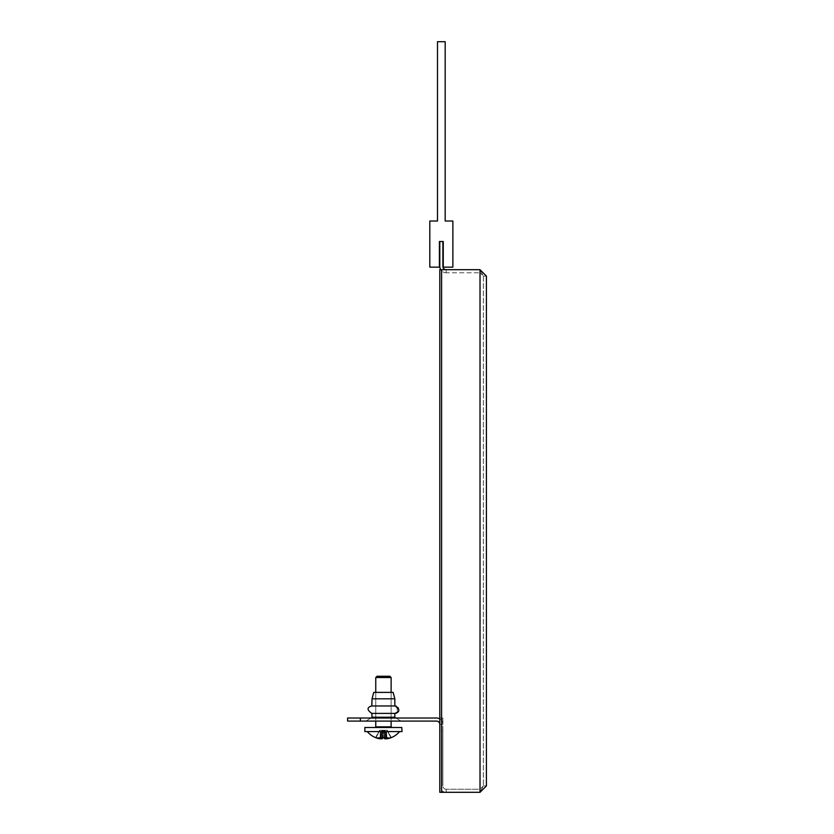 <?xml version="1.0" encoding="UTF-8"?>
<svg xmlns="http://www.w3.org/2000/svg" width="834" height="834" viewBox="0 0 834 834"><rect width="100%" height="100%" fill="white"/><g stroke="black" fill="none" stroke-linecap="round" stroke-linejoin="round"><path stroke-width="0.63" stroke-dasharray="4.17 3.13" d="M395.869 718.011L400.987 721.087L365.897 721.087L400.987 721.087L365.897 721.087L400.987 721.087L365.897 721.087L400.987 721.087L365.897 721.087L400.987 721.087L395.869 718.011L400.987 721.087L395.869 718.011L371.005 718.011L365.897 721.087L371.005 718.011L395.869 718.011L371.005 718.011L395.869 718.011L371.005 718.011L365.897 721.087L371.005 718.011L395.869 718.011M439.799 730.813L439.799 785.899L439.799 718.011L439.799 730.813L442.875 730.813L442.875 785.899L442.875 718.011L442.875 730.813L439.799 730.813M442.875 718.011L442.875 724.412L442.875 718.011L439.799 718.011L442.875 718.011M486.42 785.899L486.42 276.106L480.019 269.695L480.019 792.3L441.593 792.3L480.019 792.3L441.593 792.3L480.019 792.3L483.355 785.899L480.019 792.3L486.42 785.899L483.355 785.899L480.019 789.225L480.019 792.3L486.42 785.899L483.355 785.899L480.019 789.225L446.2 789.225L446.2 792.3A6.401 6.401 0 0 1 439.799 785.899A6.401 6.401 0 0 0 446.2 792.3L446.2 789.225L446.2 792.3L480.019 792.3L480.019 789.225L446.2 789.225A3.326 3.326 0 0 1 442.875 785.899A3.326 3.326 0 0 0 446.2 789.225L446.2 792.3L480.019 792.3L439.799 792.3L439.799 269.695L439.799 792.3L439.799 269.695L480.019 269.695L446.2 269.695A3.326 3.326 0 0 1 442.875 266.369L442.875 241.516L439.799 241.516L439.799 266.369A6.401 6.401 0 0 0 446.2 272.77L446.2 269.695L446.2 272.77L446.2 269.695L446.2 272.77L480.019 272.77L446.2 272.77A6.401 6.401 0 0 1 440.738 269.695M486.42 276.106L483.355 276.106L486.42 276.106L480.019 269.695L439.799 269.695L480.019 269.695L480.019 792.3L480.019 269.695L441.593 269.695L480.019 269.695L441.593 269.695L480.019 269.695L480.019 792.3L439.799 792.3L480.019 792.3L480.019 269.695L480.019 792.3L480.019 269.695L483.355 276.106L480.019 269.695L446.2 269.695M439.799 241.516L442.875 241.516M483.355 276.106L483.355 785.899L483.355 276.106L480.019 272.77L483.355 276.106M439.799 724.412L442.875 724.412A6.401 6.401 0 0 0 436.474 718.011L347.58 718.011L347.58 721.087L436.474 721.087A3.326 3.326 0 0 1 439.799 724.412L442.875 724.412A6.401 6.401 0 0 0 439.799 718.939M452.862 221.02L445.179 221.02L445.179 41.7L437.496 41.7L437.496 221.02L429.812 221.02L429.812 267.141L439.414 267.141L439.414 241.516L443.261 241.516L443.261 267.141L452.862 267.141L452.862 221.02M372.037 698.798L372.037 705.971L372.037 698.798L372.037 705.971L394.836 705.971L394.836 698.798L393.127 692.387L394.836 698.798L372.037 698.798L373.757 692.387L372.037 698.798L373.757 692.387L393.127 692.387L373.757 692.387L393.127 692.387L373.757 692.387L393.127 692.387L373.757 692.387L393.127 692.387L394.836 698.798L372.037 698.798L394.836 698.798L372.037 698.798L394.836 698.798L372.037 698.798L394.836 698.798L394.836 705.971L372.037 705.971L395.097 705.971L371.787 705.971M371.787 713.393L394.836 713.393L394.836 717.24L372.037 717.24L372.037 713.393L372.037 717.24L394.836 717.24L372.037 717.24L394.836 717.24L372.037 717.24L394.836 717.24L372.037 717.24L372.037 713.393L395.097 713.393L371.787 713.393L395.097 713.393M397.755 721.087L368.201 721.087L397.755 721.087M376.228 721.087L391.125 721.087L376.228 721.087M376.228 692.387L391.125 692.387L376.228 692.387M394.836 698.798L394.836 705.971L372.735 705.971M394.388 705.971L395.097 705.971L394.388 705.971M394.836 713.393L394.836 717.24L394.836 713.393L372.735 713.393M441.593 792.3L441.593 269.695M375.217 727.488L391.772 727.488L375.217 727.488M364.865 727.488L402.009 727.488L364.865 727.488L402.009 727.488L364.865 727.488L402.009 727.488L364.865 727.488L402.009 727.488L402.009 731.585L364.865 731.585L402.009 731.585L364.865 731.585L402.009 731.585L364.865 731.585L364.865 727.488M380.929 731.585L399.58 731.585L380.929 731.585M386.225 738.736A18.796 13.792 137.4 0 0 389.426 737.798A18.796 12.458 -131.9 0 1 386.872 738.809L386.945 738.809A21.006 20.652 57.9 0 0 391.344 737.6A21.006 20.652 57.9 0 1 386.945 738.809L386.653 732.481L384.714 731.929L386.653 732.481L384.714 731.929L385.715 738.809A21.006 3.253 84.4 0 0 386.288 737.6A20.85 18.077 15.9 0 1 384.651 737.652A20.85 18.077 15.9 0 1 383.911 737.642L383.796 730.23L379.626 730.23L387.257 730.23L379.626 730.23L382.65 730.23L382.514 731.929L380.596 732.481L380.617 738.809A18.796 8.642 124.3 0 1 379.084 737.798A18.796 10.467 -127 0 0 381.19 738.601M380.033 738.736A21.006 20.652 57.9 0 1 376.061 737.6A20.85 2.846 -61.1 0 1 375.654 737.642M386.288 732.481L386.392 738.809L385.569 737.339L384.693 738.809L384.12 732.481L384.37 731.929L386.288 732.481L384.12 732.481L384.37 731.929L386.288 732.481L386.392 738.809A21.006 20.652 -57.9 0 0 390.823 737.6L386.966 730.23L384.234 730.23L384.693 738.809L384.12 732.481L386.288 732.481L384.12 732.481L384.891 738.809A18.796 10.467 127 0 0 387.8 737.798A18.796 10.467 127 0 1 384.891 738.809L385.569 737.339L387.8 737.798A18.796 8.642 -124.3 0 1 386.257 738.809A18.796 8.642 -124.3 0 0 387.8 737.798A18.796 8.642 -124.3 0 1 386.257 738.809L385.569 737.339L384.891 738.809A18.796 10.467 127 0 0 387.8 737.798L385.569 737.339L386.257 738.809L386.288 732.481L384.37 731.929L383.796 730.23L384.12 732.481L386.288 732.481L384.37 731.929L384.234 730.23L387.257 730.23L384.526 730.23L387.257 730.23L384.526 730.23L384.714 731.929L384.954 730.23L382.65 730.23L382.514 731.929L380.596 732.481L382.764 732.481L382.65 730.23L379.626 730.23L386.966 730.23L390.823 737.6A20.85 2.846 61.1 0 0 391.229 737.642A20.85 2.846 61.1 0 1 390.823 737.6A21.006 20.652 -57.9 0 1 386.392 738.809L386.288 732.481M386.371 737.339L386.872 738.809A18.796 12.458 -131.9 0 0 389.426 737.798A18.796 12.458 -131.9 0 1 386.872 738.809L386.371 737.339L389.426 737.798A18.796 13.792 137.4 0 1 385.871 738.809L386.371 737.339L386.872 738.809A18.796 12.458 -131.9 0 0 389.426 737.798A18.796 13.792 137.4 0 1 385.871 738.809A18.796 13.792 137.4 0 0 389.426 737.798L386.371 737.339L385.871 738.809L386.371 737.339L389.426 737.798L386.371 737.339L385.715 738.809A21.006 3.253 84.4 0 0 386.288 737.6L384.954 730.23L386.288 737.6A20.85 18.077 15.9 0 1 384.651 737.652A20.85 18.077 15.9 0 1 382.994 737.6L383.087 730.23L382.994 737.6A21.006 3.253 -84.4 0 1 382.18 738.809L382.764 732.481L382.18 738.809A21.006 3.253 -84.4 0 0 382.994 737.6A20.85 18.077 15.9 0 0 384.651 737.652A20.85 18.077 15.9 0 0 386.288 737.6A21.006 3.253 84.4 0 1 385.715 738.809L385.068 732.481L385.715 738.809L385.068 732.481L386.653 732.481L386.945 738.809L386.653 732.481L385.068 732.481L384.526 730.23L384.714 731.929L386.653 732.481L386.945 738.809L386.371 737.339M382.295 737.652L382.764 732.481L380.596 732.481L380.492 738.809A21.006 20.652 57.9 0 1 376.061 737.6L379.626 730.23L382.358 730.23L381.284 737.631M386.872 738.809L386.945 738.809A21.006 20.652 57.9 0 0 391.344 737.6A20.85 2.846 61.1 0 1 391.292 737.621A20.85 2.846 61.1 0 1 390.823 737.6A21.006 20.652 -57.9 0 1 386.392 738.809L385.569 737.339L387.8 737.798L385.569 737.339L384.693 738.809A21.006 3.253 84.4 0 1 383.88 737.6A21.006 3.253 84.4 0 0 384.693 738.809A21.006 3.253 84.4 0 1 383.88 737.6A20.85 18.077 -15.9 0 1 382.233 737.652A20.85 18.077 -15.9 0 0 383.88 737.6A20.85 18.077 -15.9 0 1 382.233 737.652A20.85 18.077 -15.9 0 1 380.585 737.6A20.85 18.077 -15.9 0 0 382.233 737.652A20.85 18.077 -15.9 0 1 380.585 737.6A21.006 3.253 -84.4 0 0 381.169 738.809L380.512 737.339L377.458 737.798A18.796 12.458 131.9 0 0 380.012 738.809L380.231 732.481L380.012 738.809A18.796 12.458 131.9 0 1 377.458 737.798L380.512 737.339L380.012 738.809L380.512 737.339L377.458 737.798A18.796 13.792 -137.4 0 0 381.013 738.809A18.796 13.792 -137.4 0 1 377.458 737.798A18.796 12.458 131.9 0 0 380.012 738.809L380.512 737.339L381.013 738.809L380.512 737.339L377.458 737.798A18.796 13.792 -137.4 0 0 381.013 738.809L381.169 738.809A21.006 3.253 -84.4 0 1 380.585 737.6A21.006 3.253 -84.4 0 0 381.169 738.809L381.805 732.481L380.231 732.481L379.939 738.809L380.231 732.481L382.17 731.929L381.169 738.809L380.512 737.339L379.939 738.809A21.006 20.652 -57.9 0 1 375.54 737.6A21.006 20.652 -57.9 0 0 379.939 738.809A21.006 20.652 -57.9 0 1 375.54 737.6A20.85 2.846 -61.1 0 0 375.592 737.621A20.85 2.846 -61.1 0 1 375.54 737.6A20.85 2.846 -61.1 0 0 375.592 737.621A20.85 2.846 -61.1 0 0 376.061 737.6A20.85 2.846 -61.1 0 1 375.592 737.621A20.85 2.846 -61.1 0 0 376.061 737.6A21.006 20.652 57.9 0 0 380.492 738.809L380.596 732.481L382.764 732.481L381.993 738.809A18.796 10.467 -127 0 1 379.084 737.798L381.315 737.339L381.993 738.809L381.315 737.339L379.084 737.798A18.796 8.642 124.3 0 0 380.617 738.809A18.796 8.642 124.3 0 1 379.084 737.798A18.796 10.467 -127 0 0 381.993 738.809L381.315 737.339L380.617 738.809L381.315 737.339L379.084 737.798A18.796 8.642 124.3 0 0 380.617 738.809L381.44 737.642M381.169 738.809L382.358 730.23L382.17 731.929L380.231 732.481L381.805 732.481L382.17 731.929L380.231 732.481L382.17 731.929L381.93 730.23L383.796 730.23L383.88 737.6M380.585 737.6L381.93 730.23L380.585 737.6M375.54 737.6L379.626 730.23L375.54 737.6M391.344 737.6L387.257 730.23L391.344 737.6M375.853 677.531L391.031 677.531M389.77 676.249L377.114 676.249M376.061 737.6L379.918 730.23L376.061 737.6A21.006 20.652 57.9 0 0 380.492 738.809L380.596 732.481L382.514 731.929L382.764 732.481L380.596 732.481L382.514 731.929L382.65 730.23L379.918 730.23L376.061 737.6M380.617 738.809L381.315 737.339L379.084 737.798A18.796 10.467 -127 0 0 381.993 738.809M382.18 738.809A21.006 3.253 -84.4 0 0 382.994 737.6L383.087 730.23L382.994 737.6A20.85 18.077 15.9 0 0 384.651 737.652A20.85 18.077 15.9 0 0 386.288 737.6L384.954 730.23L386.288 737.6A21.006 3.253 84.4 0 1 385.715 738.809M390.823 737.6L386.966 730.23L390.823 737.6M386.653 732.481L384.714 731.929L386.653 732.481M360.382 721.087L360.382 718.011M389.843 676.249L391.125 677.531L389.843 676.249L391.125 677.531L391.125 726.852L375.853 726.852M395.608 718.011L394.836 717.24M375.759 692.387L375.759 721.087M391.125 692.387L391.125 721.087M371.276 718.011L372.037 717.24M395.264 713.393L395.827 713.32M397.526 712.497L396.89 706.429L396.233 706.148M398.266 711.611L398.777 710.172L398.266 711.611M398.798 709.39L398.36 707.92L398.798 709.39M377.041 676.249L375.759 677.531L377.041 676.249L375.759 677.531L375.759 726.852L375.112 727.488M391.125 726.852L391.125 677.531L391.125 726.852L391.772 727.488M367.304 731.585A21.006 21.006 0 0 0 375.592 737.621A21.006 21.006 0 0 1 367.304 731.585A21.006 21.006 0 0 0 375.592 737.621M391.292 737.621A21.006 21.006 0 0 0 399.58 731.585A21.006 21.006 0 0 1 391.292 737.621A21.006 21.006 0 0 0 399.58 731.585M375.759 677.531L375.759 726.852L375.759 677.531M402.009 727.488L402.009 731.585L402.009 727.488"/><path stroke-width="1.25" d="M442.875 241.516L442.875 266.369A3.326 3.326 0 0 0 446.2 269.695M439.799 241.516L439.799 266.369A6.401 6.401 0 0 0 440.738 269.695M486.42 276.106L480.019 269.695L480.019 792.3L439.799 792.3L439.799 269.695L480.019 269.695L486.42 276.106L486.42 785.899L480.019 792.3L486.42 785.899M439.799 724.412A3.326 3.326 0 0 0 436.474 721.087L347.58 721.087L347.58 718.011L436.474 718.011A6.401 6.401 0 0 1 439.799 718.939M452.862 221.02L445.179 221.02L445.179 41.7L437.496 41.7L437.496 221.02L429.812 221.02L429.812 267.141L439.414 267.141L439.414 241.516L443.261 241.516L443.261 267.141L452.862 267.141L452.862 221.02M372.037 698.798L394.836 698.798L393.127 692.387L373.757 692.387L372.037 698.798L371.787 705.971L372.735 705.971M371.787 705.971C366.835 707.368 366.835 709.849 371.787 713.393C366.835 709.849 366.835 707.368 371.787 705.971C366.835 707.368 366.835 709.849 371.787 713.393L395.097 713.393C400.049 711.975 400.049 709.494 395.097 705.971L371.787 705.971C366.835 707.368 366.835 709.849 371.787 713.393L372.037 717.24L371.276 718.011M394.836 713.393L394.836 717.24L372.037 717.24M372.735 713.393L371.787 713.393M396.233 706.148L394.836 705.971L394.836 698.798M441.593 792.3L441.593 269.695M377.114 676.249L389.77 676.249M391.031 677.531L375.853 677.531M401.79 727.488L364.865 727.488L364.865 731.585L402.009 731.585L401.79 727.488M381.284 737.631L381.169 738.809A21.006 3.253 -84.4 0 1 380.585 737.6A20.85 18.077 -15.9 0 0 382.233 737.652A20.85 18.077 -15.9 0 0 383.88 737.6A20.85 18.077 15.9 0 1 383.442 737.621M382.973 737.642A21.006 3.253 -84.4 0 1 382.18 738.809L382.295 737.652M381.19 738.601A18.796 10.467 -127 0 0 381.993 738.809L382.18 738.809M375.654 737.642A20.85 2.846 -61.1 0 1 375.592 737.621A20.85 2.846 -61.1 0 1 375.54 737.6A21.006 20.652 -57.9 0 0 379.939 738.809L380.012 738.809A18.796 12.458 131.9 0 1 377.458 737.798A18.796 13.792 -137.4 0 0 381.013 738.809L381.169 738.809M383.88 737.6A21.006 3.253 84.4 0 0 384.693 738.809L384.891 738.809A18.796 10.467 127 0 0 387.8 737.798A18.796 8.642 -124.3 0 1 386.257 738.809L386.111 738.465M386.851 738.736L386.945 738.809A21.006 20.652 57.9 0 0 391.344 737.6A20.85 2.846 61.1 0 1 391.292 737.621A20.85 2.846 61.1 0 0 391.344 737.6A20.85 2.846 61.1 0 1 391.292 737.621A20.85 2.846 61.1 0 1 391.229 737.642A20.85 2.846 61.1 0 0 391.292 737.621A20.85 2.846 61.1 0 1 390.823 737.6A21.006 20.652 -57.9 0 1 386.392 738.809L386.257 738.809M385.694 738.601L385.871 738.809A18.796 13.792 137.4 0 0 386.225 738.736M381.315 737.339L381.993 738.809M360.382 718.011L360.382 721.087M375.853 726.852L391.125 726.852L391.772 727.488M394.836 717.24L395.608 718.011M395.097 713.393L398.266 711.611L395.264 713.393M395.827 713.32L397.286 712.684M398.777 710.172L398.798 709.39L398.777 710.172M398.36 707.92L395.097 705.971L398.36 707.92M377.041 676.249L375.759 677.531L375.759 692.387M375.759 721.087L375.759 726.852L375.112 727.488M367.304 731.585A21.006 21.006 0 0 0 375.592 737.621M391.292 737.621A21.006 21.006 0 0 0 399.58 731.585M389.843 676.249L391.125 677.531L391.125 692.387M391.125 721.087L391.125 726.852"/></g></svg>
